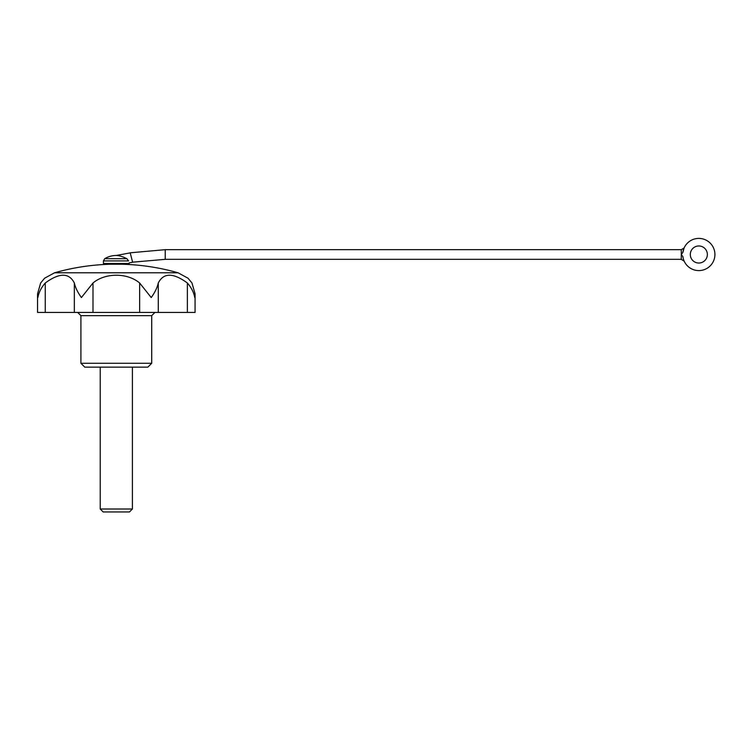 <?xml version="1.0" encoding="UTF-8"?>
<svg xmlns="http://www.w3.org/2000/svg" width="751" height="751" viewBox="0 0 751 751"><rect width="100%" height="100%" fill="white"/><g stroke="black" fill="none" stroke-linecap="round" stroke-linejoin="round"><path stroke-width="1.13" d="M37.55 293.819L37.55 312.435L45.257 312.435L45.257 282.996C41.23 287.633 38.77 292.486 37.869 297.546L37.55 293.819L40.657 282.996L44.6 278.217L54.541 272.791L178.081 272.791L188.022 278.217L191.974 282.996L195.072 293.819L194.753 297.546C193.871 292.514 191.411 287.661 187.365 282.996L187.365 312.435L195.072 312.435L195.072 293.819M682.866 256.57L681.27 254.505L682.856 252.449A16.09 16.09 0 0 1 707.461 240.921A16.09 16.09 0 0 1 707.461 268.079A16.09 16.09 0 0 1 682.866 256.57L683.138 258.072M684.077 248.065L682.866 252.439L684.077 248.065L681.27 249.67L681.317 254.551M126.891 258.701C122.685 256.589 119.156 255.509 116.311 255.471C119.174 255.509 122.695 256.589 126.891 258.701L128.562 260.907C129.35 263.517 129.35 263.517 128.562 260.907L103.441 260.907L104.689 258.701L126.891 258.701M681.27 249.67L165.229 249.67L130.186 252.805L132.636 262.24L129.191 262.878L129.191 263.517L103.441 263.517L103.441 260.907M707.358 254.505A8.524 8.524 0 0 0 694.562 247.117A8.524 8.524 0 0 0 694.562 261.883A8.524 8.524 0 0 0 707.358 254.505M187.365 312.435L45.257 312.435M45.257 282.996C59.385 272.641 69.083 272.641 74.34 282.996L74.34 312.435M187.365 282.996C173.218 272.641 163.521 272.641 158.283 282.996C157.241 287.633 154.884 292.486 151.223 297.546L139.639 282.996C127.351 272.622 105.243 272.651 92.993 282.996L81.408 297.546C77.757 292.514 75.4 287.661 74.34 282.996M151.711 363.277L80.911 363.277L84.769 367.145L147.853 367.145L151.711 363.277L151.711 315.645L80.911 315.645L77.691 312.435M158.283 282.996L158.283 312.435M139.639 282.996L139.639 312.435M92.993 282.996L92.993 312.435M178.081 272.791A225.281 225.281 0 0 0 121.944 264.23L110.679 264.23A225.281 225.281 0 0 0 54.541 272.791M100.221 509.009L103.178 511.966L129.444 511.966L132.401 509.009L100.221 509.009L100.221 367.145M165.229 249.67L165.229 259.33L132.627 262.174M681.27 254.505L681.27 259.33L165.229 259.33M130.195 252.871L116.311 255.471A22.53 22.53 0 0 0 104.689 258.701M151.711 315.645L154.931 312.435M80.911 363.277L80.911 315.645M121.944 264.23L121.944 263.517M110.679 264.23L110.679 263.517M681.27 259.33L684.199 261.207M132.401 509.009L132.401 367.145"/></g></svg>
